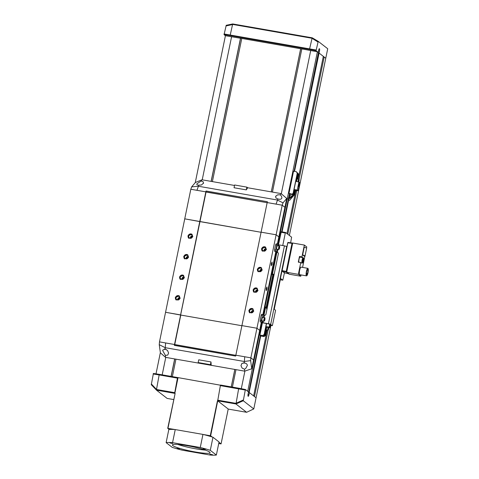 <?xml version="1.0" encoding="UTF-8"?>
<svg xmlns="http://www.w3.org/2000/svg" width="479" height="479" viewBox="0 0 479 479"><rect width="100%" height="100%" fill="white"/><g stroke="black" fill="none" stroke-linecap="round" stroke-linejoin="round"><path stroke-width="0.72" d="M179.763 298.381A1.605 1.545 -52.1 0 0 178.667 299.62L178.637 299.836M179.787 297.842A1.605 1.545 -52.1 0 0 178.062 299.147L178.116 299.986M192.426 236.704L191.301 238.159M188.205 257.265L187.079 258.714M183.984 277.826L182.858 279.275M177.787 300.004A1.922 1.856 127.9 0 1 179.721 297.519M281.023 232.267L285.316 233.016L285.58 232.501L281.287 231.752L278.455 244.775L277.365 244.039L278.844 236.901L276.12 234.794L261.097 232.171L241.919 325.612L256.942 328.235L259.666 330.348L253.583 359.945M180.787 315.062L241.889 325.726L180.787 315.062L174.715 344.658L235.818 355.322L174.512 344.503L174.344 345.389L174.512 344.503L159.489 341.88L174.512 344.503L199.971 221.621L184.744 218.843L165.56 312.284L180.787 315.062M159.495 341.88L165.56 312.284L180.589 314.907L199.767 221.466M199.767 221.46L205.844 191.869L267.15 202.689L206.048 192.025L199.971 221.615L261.073 232.285L184.744 218.837L190.816 189.247L205.844 191.863L190.816 189.247L191.636 186.9L195.354 182.511L201.994 179.787L234.518 185.463M192.444 236.165A1.605 1.545 -52.1 0 0 190.726 237.47L190.78 238.308M188.223 256.72A1.605 1.545 -52.1 0 0 186.505 258.031L186.559 258.87M184.008 277.281A1.605 1.545 -52.1 0 0 182.283 278.586L182.337 279.431M179.757 298.429A1.922 1.856 -52.1 0 0 179.098 296.591A1.922 1.856 -52.1 0 0 176.074 297.788A1.922 1.856 -52.1 0 0 176.739 299.626A1.922 1.856 -52.1 0 0 179.757 298.429M266.019 249.553L264.893 251.002M261.797 270.108L260.672 271.563M257.582 290.669L256.451 292.118M253.361 311.23L252.229 312.679M275.73 252.086L262.929 314.452M261.277 322.487L259.666 330.348M261.103 232.171L276.126 234.788L282.197 205.198L284.921 207.305L278.844 236.901L276.126 234.788L256.942 328.235L259.66 330.348M272.114 264.18L271.33 265.737L271.312 263.552L272.096 261.995L272.114 264.18M267.001 289.1L266.21 290.657L266.192 288.472L266.983 286.915L267.001 289.1M261.516 248.691L265.54 247.098L266.42 249.547L262.396 251.146L261.516 248.691M257.295 269.252L261.324 267.659L262.205 270.108L258.175 271.701L257.295 269.252M253.074 289.813L257.103 288.214L257.983 290.669L253.954 292.262L253.074 289.813M248.858 310.374L252.882 308.775L253.762 311.23L249.739 312.823L248.858 310.374M187.924 235.848L191.947 234.249L192.827 236.704L188.804 238.297L187.924 235.848M183.702 256.409L187.726 254.81L188.606 257.265L184.583 258.858L183.702 256.409M179.481 276.964L183.505 275.371L184.385 277.82L180.361 279.419L179.481 276.964M175.26 297.525L179.29 295.932L180.17 298.381L176.14 299.98L175.26 297.525M190.45 238.326A1.922 1.856 127.9 0 1 192.384 235.842M186.229 258.888A1.922 1.856 127.9 0 1 188.163 256.403M182.008 279.449A1.922 1.856 127.9 0 1 183.942 276.958M176.242 300.052A2.563 2.473 127.9 0 1 175.464 297.681A2.563 2.473 127.9 0 1 179.386 296.01M266.043 249.008A1.605 1.545 -52.1 0 0 264.318 250.313L264.372 251.152M261.821 269.569A1.605 1.545 -52.1 0 0 260.097 270.875L260.151 271.713M257.6 290.124A1.605 1.545 -52.1 0 0 255.876 291.436L255.93 292.274M253.379 310.685A1.605 1.545 -52.1 0 0 251.655 311.991L251.709 312.835M265.641 247.176A2.563 2.473 -52.1 0 0 261.72 248.846A2.563 2.473 -52.1 0 0 262.498 251.218M261.42 267.737A2.563 2.473 -52.1 0 0 257.498 269.408A2.563 2.473 -52.1 0 0 258.277 271.779M257.199 288.298A2.563 2.473 -52.1 0 0 253.277 289.969A2.563 2.473 -52.1 0 0 254.062 292.34M252.978 308.859A2.563 2.473 -52.1 0 0 249.056 310.53A2.563 2.473 -52.1 0 0 249.84 312.901M192.049 234.333A2.563 2.473 -52.1 0 0 188.121 236.003A2.563 2.473 -52.1 0 0 188.906 238.374M187.828 254.894A2.563 2.473 -52.1 0 0 183.906 256.564A2.563 2.473 -52.1 0 0 184.684 258.935M183.607 275.449A2.563 2.473 -52.1 0 0 179.685 277.125A2.563 2.473 -52.1 0 0 180.463 279.491M174.344 345.389L235.674 356.095A6.407 1.515 -80.1 0 1 235.842 355.208L241.913 325.612L256.942 328.235L250.864 357.831L253.589 359.945L250.864 357.831L235.842 355.208L250.864 357.831L250.631 360.627L251.768 368.794L253.589 359.951M192.414 236.752A1.922 1.856 -52.1 0 0 191.756 234.914A1.922 1.856 -52.1 0 0 188.738 236.111A1.922 1.856 -52.1 0 0 189.397 237.949A1.922 1.856 -52.1 0 0 192.414 236.752M188.199 257.313A1.922 1.856 -52.1 0 0 187.534 255.475A1.922 1.856 -52.1 0 0 184.517 256.672A1.922 1.856 -52.1 0 0 185.175 258.51A1.922 1.856 -52.1 0 0 188.199 257.313M183.978 277.874A1.922 1.856 -52.1 0 0 183.313 276.036A1.922 1.856 -52.1 0 0 180.296 277.227A1.922 1.856 -52.1 0 0 180.954 279.065A1.922 1.856 -52.1 0 0 183.978 277.874M264.043 251.17A1.922 1.856 127.9 0 1 265.977 248.685M259.822 271.731A1.922 1.856 127.9 0 1 261.756 269.246M255.606 292.292A1.922 1.856 127.9 0 1 257.534 289.807M251.385 312.853A1.922 1.856 127.9 0 1 253.313 310.368M262.33 248.954A1.922 1.856 127.9 0 1 265.348 247.757A1.922 1.856 127.9 0 1 266.013 249.601A1.922 1.856 127.9 0 1 262.989 250.792A1.922 1.856 127.9 0 1 262.33 248.954M258.109 269.515A1.922 1.856 127.9 0 1 261.133 268.318A1.922 1.856 127.9 0 1 261.791 270.156A1.922 1.856 127.9 0 1 258.774 271.353A1.922 1.856 127.9 0 1 258.109 269.515M253.888 290.076A1.922 1.856 127.9 0 1 256.912 288.879A1.922 1.856 127.9 0 1 257.57 290.717A1.922 1.856 127.9 0 1 254.553 291.915A1.922 1.856 127.9 0 1 253.888 290.076M249.673 310.637A1.922 1.856 127.9 0 1 252.69 309.44A1.922 1.856 127.9 0 1 253.349 311.278A1.922 1.856 127.9 0 1 250.331 312.476A1.922 1.856 127.9 0 1 249.673 310.637M261.097 232.165L267.174 202.575L282.197 205.198L283.017 202.851L286.735 198.462L284.921 207.305L282.197 205.198L276.066 204.12L277.904 198.971L275.874 197.965L275.766 196.139L277.646 194.851L280.311 194.797L281.107 193.594L286.735 198.462M206.036 191.001L205.844 191.863A6.407 1.515 99.9 0 1 206.036 191.001L267.366 201.707L267.174 202.569L276.066 204.12M165.62 342.952L165.129 349.155L167.494 350.418L168.602 353.023L167.716 355.089L165.393 355.406L165.548 357.346L160.393 352.843L159.25 344.676L159.489 341.88M244.242 362.962C246.146 363.208 247.188 364.034 247.368 365.447L245.763 368.411L244.512 369.213L242.093 368.07L240.973 365.657L241.913 363.405L244.242 362.962L244.733 356.759M165.548 357.346L244.661 371.153L251.768 368.794M203.599 183.002L201.455 184.978L198.791 185.163L196.953 190.313M281.107 193.594L247.685 187.756A70.479 16.663 99.9 0 0 246.314 189.888L234.045 187.744L234.614 184.99L246.877 187.133L247.685 187.756M210.994 361.938L210.431 364.693L211.239 365.321A70.479 16.663 -80.1 0 1 210.994 361.938L198.731 359.801L198.162 362.555L198.971 363.178M244.512 369.213L244.661 371.153M165.129 349.155L162.764 350.071L162.734 350.676L165.393 355.406M210.431 364.693L198.162 362.555M203.401 183.505L203.276 181.864L201.198 180.984L201.994 179.787M275.569 196.659L275.766 196.139M277.904 198.971C279.754 199.486 280.999 199.33 281.64 198.492L281.826 198.043M281.64 198.492C282.143 197.564 281.7 196.33 280.311 194.797M198.791 185.163C197.067 185.056 196.468 184.577 197.007 183.714L201.198 180.984M196.833 184.104L197.007 183.714M245.757 363.316A3.203 0.389 11.6 0 1 243.518 362.854M166.153 349.413A3.203 0.389 11.6 0 1 164.405 348.981M246.877 187.133L246.314 189.888M298.154 179.014L323.331 56.372L319.08 53.067L325.762 58.264L324.163 57.019L323.229 56.857M260.78 335.737L249.146 392.433L256.067 397.81L253.786 408.934L246.613 412.293L228.214 409.078M324.163 57.019L299.058 179.332M296.669 190.953L287.789 234.219M268.084 330.223L254.463 396.564M295.729 190.828L286.957 233.572M267.138 330.121L253.631 395.917M289.388 235.458L327.714 48.738L318.218 41.356L316.044 50.708L318.206 52.391L318.613 50.397A2.084 0.491 -80.1 0 1 319.409 48.684A2.084 0.491 -80.1 0 1 319.487 51.073L294.519 171.374M289.747 194.624L289.106 197.737M288.663 199.917L282.095 231.89M273.186 275.305L266.581 307.47M280.293 279.748L274.323 308.859M270.946 325.289L256.061 397.804M173.632 399.552L167.135 398.42L156.495 390.151L151.286 384.709L153.412 373.464L153.148 373.961L159.148 374.937L156.399 390.062M243.278 400.767L235.991 403.953L238.626 388.828L238.847 388.229L245.386 389.511L243.278 400.767L253.786 408.934M248.409 392.445L249.379 392.612L248.978 394.606A2.084 0.491 -80.1 0 1 248.182 396.319A2.084 0.491 -80.1 0 1 248.104 393.93L248.481 392.073M235.991 403.953L217.7 400.833L220.358 385.619L245.14 390.02L245.404 389.517L248.511 391.936M248.433 392.307L249.146 392.433M318.84 52.882L318.391 52.804M317.96 42.014L311.955 38.254L312.332 37.853L318.218 41.356M312.296 37.841L232.812 23.968M241.775 38.47L225.417 35.715L195.27 182.589M301.824 48.948L241.775 38.446L212.395 181.601M294.07 171.296L318.439 52.57L317.409 51.774L301.83 48.9L272.443 192.079M224.052 34.65L226.226 25.297L232.68 23.95L230.118 35.566L224.052 34.65L225.417 35.715M316.044 50.708L309.482 49.415L312.015 38.44M224.034 33.955L316.032 50.008M232.698 24.237L226.226 25.297M246.613 412.293L235.979 404.025M217.7 400.833L210.652 435.812L203.168 434.465A27.231 3.293 11.6 0 1 212.155 436.986A27.231 3.293 11.6 0 1 212.975 437.249L219.041 441.967L216.358 455.05A27.231 3.293 11.6 0 1 209.934 455.014L182.23 450.176A27.231 3.293 11.6 0 1 172.201 447.344L166.129 442.626A27.231 3.293 11.6 0 1 172.554 442.662L200.264 447.494A27.231 3.293 11.6 0 1 210.287 450.332L216.358 455.05M218.717 443.536L221.064 443.907L228.226 409.018L217.813 400.923M166.129 442.626L168.818 429.543A27.231 3.293 11.6 0 1 169.225 429.489A27.231 3.293 11.6 0 1 175.075 429.561L167.722 428.322L175.122 393.433L156.495 390.151M235.973 403.282L243.314 399.977M220.358 385.619L220.609 385.038L245.368 389.511M289.442 193.839L288.633 197.767M288.256 199.605L281.646 231.812M272.785 274.988L266.18 307.153M260.378 335.42L248.739 392.115M317.409 51.774L277.862 244.428M276.257 252.253L263.414 314.829M261.809 322.654L247.715 391.313M310.721 50.457L281.305 193.767M244.913 371.069L241.29 388.703M235.991 369.638L232.411 387.098M300.686 48.75L271.306 191.881M234.854 369.441L231.273 386.9M300.65 48.726L271.27 191.875M234.818 369.435L231.237 386.894M175.943 359.16L172.362 376.62M240.584 38.26L211.203 181.391M174.757 358.951L171.171 376.41M240.5 38.2L211.113 181.373M174.667 358.939L171.081 376.392M231.608 36.644L202.222 179.823M165.77 357.382L162.189 374.841M160.357 352.676L156.01 373.848M232.531 24.567L225.968 25.956M156.495 389.481L174.751 392.666L174.769 393.337M177.661 377.548L153.394 373.452M159.477 374.374L159.148 374.931L177.428 378.123L177.679 377.548L220.466 385.212M151.322 383.919L156.489 389.409M220.609 385.038L238.823 388.224M174.751 392.666L177.428 378.123M205.305 450.098A19.22 2.323 11.6 0 1 177.823 444.458M172.847 445.626A19.22 2.323 11.6 0 1 172.416 444.973A19.22 2.323 11.6 0 1 189.45 446.111A19.22 2.323 11.6 0 1 209.64 452.05A19.22 2.323 11.6 0 1 210.071 452.703A19.22 2.323 11.6 0 1 193.037 451.565A19.22 2.323 11.6 0 1 172.847 445.626M203.096 448.901L205.515 449.23L203.096 448.901M172.739 443.602L169.853 442.907L172.739 443.602M179.391 448.775L176.973 448.446L179.391 448.775M209.748 454.074L212.64 454.769L209.748 454.074M172.554 442.662L175.242 429.579L202.946 434.411L200.264 447.494M210.287 450.332L212.975 437.249M212.155 436.986L210.652 435.812M221.064 443.907L218.975 442.285M167.722 428.322L169.225 429.489M210.281 435.71L217.442 400.821M175.122 393.433L167.961 428.322M174.823 393.379L178.02 377.805M297.657 178.853L298.615 174.188L296.303 171.686L293.543 171.201L289.005 193.318L292.004 194.169L293.118 193.39L292.507 194.013L292.98 194.378A1.605 0.377 99.9 0 1 293.124 195.019A1.605 0.377 99.9 0 1 293.112 195.372L293.429 195.618L294.393 194.749L289.579 200.36L288.226 199.761M289.579 200.36L288.256 199.623M288.059 199.45L288.376 197.887L290.076 198.348L293.112 195.372M289.609 193.791L289.041 197.881M292.004 194.169L292.609 194.636L289.849 194.157L289.244 193.684M296.303 171.686L297.273 173.147L293.118 193.39M294.393 194.749L295.226 190.708M288.502 199.527L289.705 198.12M289.747 198.09L288.376 197.887M292.98 194.378L292.609 194.636A1.281 0.305 -80.1 0 1 292.723 195.151A1.281 0.305 -80.1 0 1 292.723 195.192L291.16 197.126L289.609 196.857A1.281 0.305 -80.1 0 1 289.346 197.677A1.281 0.305 -80.1 0 1 289.298 197.767M289.37 196.851L289.621 195.606M289.849 194.157A1.281 0.305 -80.1 0 1 289.879 194.187A1.281 0.305 -80.1 0 1 289.963 194.666A1.281 0.305 -80.1 0 1 289.861 195.612L292.429 196.258M293.25 193.498L297.405 173.248L296.92 172.518L298.615 174.188M298.483 174.087L297.525 178.751M295.082 190.66L294.262 194.642M291.442 197.402L291.16 197.126L290.43 197.863L289.711 197.839M290.43 197.863L290.076 198.348M293.429 195.618L294.555 190.115M296.962 178.392L297.998 173.356M297.333 173.56C297.597 175.212 297.339 176.458 296.567 177.296L296.615 177.32M293.878 190.379C294.142 192.031 293.884 193.276 293.112 194.121L292.962 193.702M294.842 190.169L294.016 189.768M292.723 195.192L293.1 195.384M296.866 190.522L298.124 190.738L297.249 190.061L294.07 189.504M296.782 190.917L296.89 190.259L295.693 189.923L294.902 189.882L294.801 190.54L296.782 190.917L294.777 190.504M296.375 178.29L297.1 178.416L296.459 181.535L298.914 181.96L297.249 190.061M297.782 178.948L297.1 178.416M298.124 190.738L299.788 182.643L298.914 181.96M298.483 186.505C298.243 184.996 298.477 183.852 299.189 183.08C299.429 184.595 299.195 185.732 298.483 186.505L298.537 186.529M297.567 179.008A1.443 0.341 99.9 0 0 297.465 178.895A1.443 0.341 99.9 0 0 296.932 179.978A1.443 0.341 99.9 0 0 296.854 181.601M299.13 183.068A1.76 0.419 -80.1 0 1 299.273 183.517M298.818 186.139A1.76 0.419 -80.1 0 1 298.507 186.517M295.89 190.798L295.28 190.612L295.89 190.798M298.339 186.056L298.531 186.361M297.112 174.691L296.782 176.296M293.657 191.516L293.328 193.121M298.519 186.349A1.605 0.377 -80.1 0 1 298.483 184.631A1.605 0.377 -80.1 0 1 299.112 183.218A1.605 0.377 -80.1 0 1 299.159 183.235A1.605 0.377 -80.1 0 1 299.189 184.954A1.605 0.377 -80.1 0 1 298.561 186.373A1.605 0.377 -80.1 0 1 298.519 186.349L298.561 186.373M298.812 185.618L299.064 183.702L298.645 185.9M298.998 183.691L299.094 184.008M299.004 183.846L298.674 185.738L298.8 183.954M298.776 185.104L298.902 184.481L298.776 185.104M298.854 184.499L298.758 185.074M298.848 179.859L298.651 181.307L298.848 179.859M298.866 180.87L298.561 180.817M262.42 322.81L259.905 335.055L261.253 336.102L264.013 336.581L265.492 335.551L266.546 330.432M266.917 309.536L266.108 307.099L265.665 307.021L263.989 315.17L261.684 314.23L261.163 315.266L262.39 315.481L262.911 314.44M259.905 335.055L262.666 335.539L264.013 336.581M266.402 323.523L264.151 334.504L262.666 335.539M266.108 307.099L267.222 308.045M266.396 330.402L265.36 335.444L264.618 335.965L263.546 335.126L264.151 334.504M264.282 334.611L266.558 323.553M264.618 335.965L265.779 330.294M264.977 331.181C265.24 332.833 264.983 334.079 264.21 334.923L264.103 334.737M265.24 329.947L266.893 330.492L266.977 330.091M268.593 327.558L269.988 327.804L270.563 324.996M269.689 324.313L269.114 327.127L266.659 326.696L266.025 329.809L266.893 330.492M266.025 329.809L265.294 329.684M269.114 327.127L269.988 327.804M270.491 324.936L269.713 326.684L269.767 324.373M266.659 326.696L267.348 327.229M267.911 330.253C268.491 329.845 268.713 328.941 268.575 327.534L267.025 327.175A1.443 0.341 99.9 0 0 266.51 328.199A1.443 0.341 99.9 0 0 266.528 330.013L267.911 330.253A1.443 0.341 -80.1 0 1 267.839 330.199A1.443 0.341 -80.1 0 1 267.893 328.438A1.443 0.341 -80.1 0 1 268.408 327.414A1.443 0.341 -80.1 0 1 268.479 327.468M270.042 326.319A1.76 0.419 -80.1 0 1 269.731 326.696M269.563 326.235L269.755 326.54M264.755 332.318L264.426 333.923M270.455 324.912A1.605 0.377 -80.1 0 1 269.785 326.552A1.605 0.377 -80.1 0 1 269.743 326.528A1.605 0.377 -80.1 0 1 269.797 324.397M270.354 324.828L269.839 326.061L269.905 324.481M269.743 325.75L269.94 324.505M270.318 324.798L269.869 325.906M270.126 324.66L270 325.283L270.12 324.654M269.934 325.271L270.066 324.648M268.509 328.69L268.144 329.564L268.276 328.337L268.509 328.69L268.204 328.636M303.261 260.875L302.836 261.827L302.578 261.348L303.171 258.965L303.261 260.875L302.65 260.768M299.034 262.45C298.255 262.097 299.393 256.457 300.105 257.145L303.165 257.66A2.724 0.647 -80.1 0 0 302.608 258.313A2.724 0.647 -80.1 0 0 301.914 262.097A2.724 0.647 -80.1 0 0 302.231 263.025L301.213 262.851M302.991 259.367L303.429 259.444M306.997 274.305L307.183 273.934A2.563 0.605 -80.1 0 1 306.997 274.305L306.512 274.222M306.997 273.808L306.506 273.719L307.183 273.437M306.506 274.198L306.506 273.719M307.734 272.521A2.563 0.605 -80.1 0 1 307.123 274.323A2.563 0.605 -80.1 0 1 306.758 274.623A2.563 0.605 -80.1 0 1 306.662 271.683A2.563 0.605 -80.1 0 1 307.638 269.575A2.563 0.605 -80.1 0 1 307.734 272.521M308.003 272.725C308.422 270.419 308.41 268.964 307.967 268.36L301.111 267.138A3.844 0.91 99.9 0 0 299.644 270.294A3.844 0.91 99.9 0 0 299.68 274.659A3.844 0.91 99.9 0 0 299.788 274.712L306.428 275.838C306.967 276 307.488 274.958 308.003 272.725M307.967 268.36C307.428 268.204 306.907 269.24 306.392 271.473C305.973 273.778 305.985 275.233 306.428 275.838M301.776 262.947A2.886 0.683 -80.1 0 1 301.531 263.067A2.886 0.683 -80.1 0 1 301.447 263.031L300.776 262.504L298.345 274.347L300.764 276.221L301.034 274.928M302.578 267.39L304.854 256.301M306.518 248.188L306.776 246.942L304.357 245.062L301.926 256.9L302.596 257.421A2.886 0.683 -80.1 0 1 302.71 257.582M305.003 256.163A8.49 1.03 -168.4 0 1 304.524 256.391L302.644 254.93L304.243 247.14A8.49 1.03 -168.4 0 1 306.602 248.373L305.003 256.163A8.49 1.03 -168.4 0 0 302.644 254.93M300.776 262.504L298.321 262.079L299.477 256.469L301.926 256.9M304.357 245.062L292.705 243.027L286.693 272.312L298.345 274.347M300.764 276.221L289.112 274.192L286.693 272.312M299.477 256.469L300.147 256.995A2.886 0.683 99.9 0 1 300.261 257.151M276.886 252.409L272.455 274.012L272.461 274.736L273.838 275.808M290.633 242.781L291.621 237.201L285.58 232.501M280.449 278.359L282.802 280.185L280.167 279.73M272.461 274.736L274 275.006M274.15 274.305L272.455 274.012M285.316 233.016L282.742 245.547M284.466 272.838L282.802 280.185M282.035 270.97L287.831 242.799L288.011 242.44L292.477 243.045L286.544 271.509L286.723 272.156M287.735 242.799L286.885 246.942L287.867 242.542L292.172 242.991M288.651 273.335L288.466 273.701L288.651 273.335L288.466 273.701L284.292 272.796L284.478 272.431L284.292 272.796L282.125 271.114L282.119 270.605L286.232 271.455L286.238 271.964L286.915 271.761M286.915 271.617L286.232 271.455L292.004 243.356L292.609 243.482M292.465 243.045L292.004 243.356L292.184 242.997L292.004 243.356L287.831 242.799M288.466 273.701L286.238 271.964L282.125 271.114M270.695 324.355L286.682 246.475L286.885 246.996L274.413 307.74A1.281 0.305 99.9 0 0 274.311 308.686A1.281 0.305 99.9 0 0 274.425 309.195L275.575 310.446L272.371 325.66L271.144 325.445L269.192 324.032L261.779 322.648L260.151 321.702L262.456 322.648L269.869 324.038L272.371 325.66M277.365 244.039L276.138 243.829L275.611 244.865L276.838 245.08L277.365 244.039M278.694 245.955L278.916 244.877L278.443 244.775M278.916 244.877L284.436 245.841L268.45 323.72M286.682 246.475L284.436 245.841M274.605 251.301L275.826 251.517L275.814 250.062L274.587 249.846L274.605 251.301L277.652 252.565A1.281 1.233 127.9 0 1 278.042 252.702M274.587 249.846L275.611 244.865M275.826 251.517L277.383 252.355L277.988 249.409M276.838 245.08L275.814 250.062M278.754 249.541A1.76 0.419 99.9 0 1 278.712 249.523A1.76 0.419 -80.1 0 1 278.682 247.547A1.76 0.419 -80.1 0 1 279.359 246.068L277.431 245.733A1.76 0.419 99.9 0 0 276.754 247.212A1.76 0.419 99.9 0 0 276.826 249.206L278.754 249.541L279.58 248.074C278.958 249.888 278.736 249.739 278.91 247.607L279.55 246.308L279.574 248.068C279.724 246.374 279.652 245.703 279.359 246.068A1.76 0.419 -80.1 0 1 279.407 246.086M263.989 317.601L264.468 315.278A1.281 1.233 -52.1 0 0 265.947 314.248L278.353 253.816A1.281 1.233 -52.1 0 0 277.383 252.355L277.652 252.565M264.468 315.278L263.995 315.176M262.39 315.481L261.366 320.463L260.139 320.247L260.151 321.702M261.378 321.918L261.366 320.463M264.701 317.739A1.76 0.419 99.9 0 0 264.653 317.715L262.726 317.379A1.76 0.419 99.9 0 0 262.049 318.828A1.76 0.419 99.9 0 0 262.115 320.852L264.049 321.187L264.869 319.75C265.019 318.014 264.947 317.337 264.653 317.715A1.76 0.419 99.9 0 0 263.983 319.164A1.76 0.419 99.9 0 0 264.001 321.169A1.76 0.419 99.9 0 0 264.049 321.187M260.139 320.247L261.163 315.266M264.6 318.631L264.474 320.337L264.6 318.631M264.731 319.637L264.324 319.565M279.299 246.99L279.185 248.685L279.299 246.99M279.443 247.972L279.029 247.9M250.631 360.627L244.224 361.477L165.105 347.664L159.25 344.676M191.636 186.9L198.252 186.211L277.365 200.018L283.017 202.851M248.978 394.606L248.014 394.439M312.027 38.081L318.05 41.685M318.511 50.9L319.487 51.073M309.482 49.415L230.136 35.566M235.931 403.384L243.29 400.109M311.955 38.254L232.668 24.417M217.682 400.163L235.943 403.348M156.495 389.517L151.298 384.05M159.423 374.368L153.412 373.464M292.244 195.863L292.549 196.121M291.28 196.989L291.585 197.24M297.267 173.937A1.569 0.371 -80.1 0 1 297.297 174.003A1.569 0.371 -80.1 0 1 297.16 176.038A1.569 0.371 -80.1 0 1 296.645 176.967M293.813 190.756A1.569 0.371 -80.1 0 1 293.849 190.822A1.569 0.371 -80.1 0 1 293.711 192.857A1.569 0.371 -80.1 0 1 293.064 193.624M298.237 181.846A1.443 0.341 -80.1 0 1 298.369 179.99A1.443 0.341 -80.1 0 1 298.842 179.134A1.443 0.341 -80.1 0 1 298.944 179.248M298.549 180.08A1.281 0.305 -80.1 0 1 299.064 179.421A1.281 0.305 -80.1 0 1 298.95 181.08A1.281 0.305 -80.1 0 1 298.435 181.745A1.281 0.305 -80.1 0 1 298.549 180.08M264.911 331.558A1.569 0.371 -80.1 0 1 264.947 331.624A1.569 0.371 -80.1 0 1 264.809 333.659A1.569 0.371 -80.1 0 1 264.288 334.593M268.599 327.648A1.281 0.305 -80.1 0 1 268.545 329.217A1.281 0.305 -80.1 0 1 268.024 330.073A1.281 0.305 -80.1 0 1 268.072 328.51A1.281 0.305 -80.1 0 1 268.599 327.648M303.698 258.846A2.401 0.569 -80.1 0 1 303.087 262.187A2.401 0.569 -80.1 0 1 302.315 261.947A2.401 0.569 -80.1 0 1 302.926 258.606A2.401 0.569 -80.1 0 1 303.698 258.846M302.596 257.421L300.147 256.995M278.167 244.667L277.934 245.823M277.221 249.272L276.634 252.146M262.929 322.756L263.282 321.056M262.181 322.547L262.516 320.924M263.222 317.469L263.719 315.068M264.863 319.738A1.569 0.371 -80.1 0 1 264.222 321.014A1.569 0.371 -80.1 0 1 264.204 319.23A1.569 0.371 -80.1 0 1 264.851 317.96A1.569 0.371 -80.1 0 1 264.863 319.738M312.29 37.835L232.782 23.956M177.679 377.548L159.453 374.362M296.429 177.128L297.166 176.05C297.453 174.368 297.411 173.572 297.034 173.655M292.98 193.947L293.711 192.875C293.998 191.193 293.956 190.391 293.585 190.474M298.345 181.978L298.95 181.098C299.189 179.739 299.153 179.086 298.842 179.134L297.465 178.895M264.073 334.749L264.809 333.677C265.097 331.995 265.055 331.193 264.683 331.276M303.165 257.66L303.71 258.78C303.441 261.768 302.944 263.187 302.231 263.025M288.478 273.707L284.304 272.802L282.077 271.09L282.029 270.599"/></g></svg>
